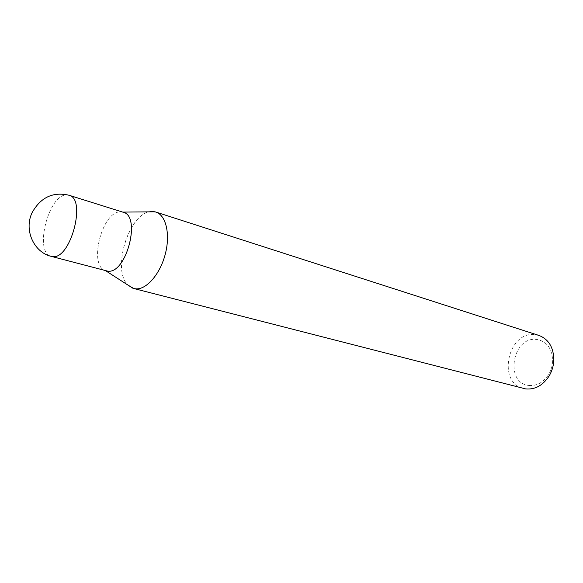 <?xml version="1.0" encoding="UTF-8"?>
<svg xmlns="http://www.w3.org/2000/svg" width="583" height="583" viewBox="0 0 583 583"><rect width="100%" height="100%" fill="white"/><g stroke="black" fill="none" stroke-linecap="round" stroke-linejoin="round"><path stroke-width="0.44" stroke-dasharray="2.92 2.19" d="M122.722 212.095L120.594 211.877C102.025 210.922 88.004 266.103 105.705 270.767L106.106 270.891M538.984 335.458L535.012 334.642C507.866 330.838 496.782 382.798 523.651 388.504M528.766 385.443C536.79 386.165 543.436 382.484 548.705 374.403C551.175 370.183 552.487 365.636 552.648 360.753C552.108 348.43 546.788 341.325 536.695 339.444C512.544 336.027 504.31 382.965 528.766 385.443M152.017 211.52C129.885 210.572 110.785 269.958 128.194 285.24C111.79 270.818 127.837 215.302 149.408 211.855M123.181 212.241L120.594 211.877C101.697 210.937 87.88 267.364 106.23 270.92M69.027 195.247L66.535 194.933C48.338 194.423 33.763 253.088 51.355 256.403M552.648 360.753L553.85 359.747M548.705 374.403L549.186 375.897"/><path stroke-width="0.87" d="M105.756 270.796L132.837 288.228L128.202 285.24L133.769 288.512L135.642 288.825C146.522 289.955 160.471 273.74 165.477 253.365C170.615 233.011 165.492 213.99 154.925 211.804L152.017 211.52M106.106 270.891L107.782 271.168C126.73 274.119 141.618 214.712 122.663 212.095M133.769 288.512L525.647 388.905C535.099 389.787 542.941 385.45 549.186 375.897C552.108 370.905 553.661 365.519 553.85 359.747C553.544 347.3 548.588 339.204 538.984 335.458L155.858 212.059L152.105 211.512L149.408 211.855M132.837 288.228L135.642 288.825C146.348 289.926 160.055 274.272 165.244 254.275C170.549 234.3 166.017 215.112 155.858 212.059M51.355 256.403L107.782 271.168C126.373 274.119 141.509 216.023 123.181 212.241L69.027 195.247C52.958 191.559 40.657 197.346 32.123 212.62C23.663 229.95 33.858 252.388 51.355 256.403L52.842 256.629C70.718 259.311 86.641 198.708 69.027 195.247M122.722 212.095L154.925 211.804"/></g></svg>
